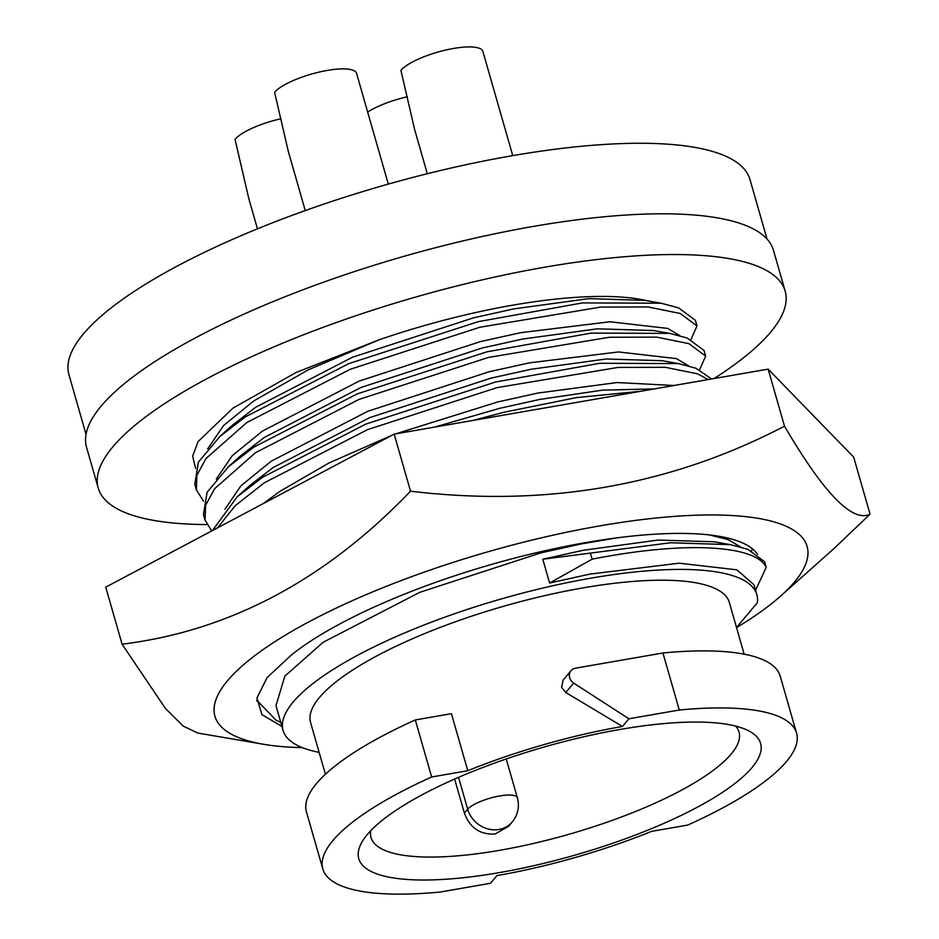 <?xml version="1.0" encoding="UTF-8"?>
<svg xmlns="http://www.w3.org/2000/svg" width="939" height="939" viewBox="0 0 939 939"><rect width="100%" height="100%" fill="white"/><g stroke="black" fill="none" stroke-linecap="round" stroke-linejoin="round"><path stroke-width="1.41" d="M757.538 554.327A259.176 69.697 164 0 0 552.93 548.998A259.176 69.697 164 0 0 291.9 654.542L267.099 677.571L256.934 698.006L261.934 714.638L281.958 726.469M302.381 747.655A308.015 82.832 -16 0 1 263.742 744.31A308.015 82.832 -16 0 1 227.625 680.599A308.015 82.832 -16 0 1 599.786 525.887A308.015 82.832 -16 0 1 794.417 582.086A308.015 82.832 -16 0 1 780.591 596.101A308.015 82.832 -16 0 1 736.54 627.604M780.591 596.101L833.562 548.939L870.054 514.185L853.692 457.152L768.149 369.133L394.169 434.135L105.731 587.168L122.093 644.201L165.417 708.452L183.222 726.093L197.789 733.054L263.742 744.31M768.149 369.133L784.499 426.165C670.329 485.792 545.665 507.459 410.519 491.179C325.469 579.95 229.327 630.961 122.093 644.201M394.169 434.135L410.519 491.179M870.054 514.185C852.471 522.812 823.949 493.468 784.499 426.165M714.11 378.523A357.301 96.083 164 0 0 770.426 332.418A357.301 96.083 164 0 0 785.157 291.078L773.478 250.337A357.301 96.083 164 0 0 468.948 239.504A357.301 96.083 164 0 0 101.271 405.965A357.301 96.083 164 0 0 86.552 447.304L98.231 488.045A357.301 96.083 164 0 0 206.885 524.572M785.157 291.078A357.301 96.083 164 0 0 480.627 280.233A357.301 96.083 164 0 0 112.962 446.706A357.301 96.083 164 0 0 98.231 488.045M767.046 239.081L749.956 179.478A354.226 95.262 164 0 0 511.52 155.839A354.226 95.262 164 0 0 68.946 374.755L86.036 434.358M263.425 503.504L279.799 491.426L328.979 462.986L392.197 435.18M395.542 433.9L497.682 401.974L537.894 393.054L617.017 382.549L673.979 385.495M434.323 427.163L499.513 408.359L539.725 399.439L602.732 390.119L654.213 388.934M224.949 509.255L240.877 485.886L271.148 461.237L367.853 411.259L489.019 371.797L529.244 362.877L618.531 351.949L676.338 358.592L688.545 365.823M212.425 530.558L237.144 496.872L249.469 485.78L272.979 467.622L369.684 417.644L490.851 378.182L531.075 369.262L606.078 359.003L662.101 360.705L678.439 363.581L695.928 368.241L711.586 378.957M216.299 479.078L232.226 455.708L262.497 431.06L359.191 381.07L480.369 341.62L520.582 332.699L609.881 321.772L667.688 328.415L679.895 335.634M205.066 520.124L203.47 514.537L207.061 492.353L228.494 466.695L240.818 455.603L264.329 437.445L361.022 387.455L482.2 348.005L522.413 339.085L597.427 328.814L653.45 330.528L669.789 333.392L687.278 338.063L704.05 350.493L705.647 356.081L699.59 369.813M207.636 448.901L223.576 425.531L253.847 400.883L308.368 369.802L378.875 339.883L295.867 372.607L232.931 408.148L198.035 441.612L192.648 456.154L195.664 468.491M194.807 484.336L198.411 462.176L219.843 436.518L232.168 425.426L255.678 407.268L352.371 357.278L473.549 317.828L513.762 308.908L588.776 298.637L644.8 300.351L661.138 303.215L678.627 307.886L695.388 320.316L696.996 325.903L690.94 339.636M647.84 300.879A246.417 66.27 164 0 0 512.694 305.187A246.417 66.27 164 0 0 378.875 339.883M736.516 627.51L757.304 602.803A246.417 66.27 164 0 0 756.834 594.598A246.417 66.27 164 0 0 590.971 578.154A246.417 66.27 164 0 0 283.097 730.436L275.972 705.6L284.881 676.103L323.075 642.311L419.768 592.321L540.946 552.86L581.159 543.939L616.524 537.918M283.097 730.436A246.417 66.27 164 0 0 319.131 752.339M542.777 559.245L670.505 542.765L730.366 544.643L714.016 541.768L658.004 540.066L582.99 550.324L542.777 559.245L549.597 583.037L589.809 574.116L679.097 563.189L736.904 569.832L754.04 584.844L756.834 594.598M709.473 534.937L728.253 539.655L740.472 546.885M662.934 652.981L575.431 668.192A8.803 7.876 40.1 0 0 571.029 670.681L563.165 680.012L561.581 687.36L565.771 692.513L622.451 726.457L628.919 718.781L679.284 710.025L662.934 652.981A246.417 66.27 164 0 1 780.192 676.08L796.554 733.113A246.417 66.27 164 0 0 679.284 710.025M571.029 670.681A8.803 7.876 40.1 0 0 569.668 677.747A8.803 7.876 40.1 0 0 573.694 683.099L628.919 718.781M744.158 654.178L729.345 602.486A217.813 58.57 164 0 0 582.732 587.943A217.813 58.57 164 0 0 310.586 722.561L325.41 774.252M415.308 719.943L431.67 776.987A246.417 66.27 164 0 0 322.816 868.951L306.454 811.918A246.417 66.27 164 0 1 415.308 719.943L451.424 713.675L467.786 770.708A217.813 58.57 -16 0 1 622.451 726.457M499.454 872.601A209.01 56.211 164 0 0 706.14 802.352A209.01 56.211 164 0 0 748.277 730.624A209.01 56.211 164 0 0 619.916 729.474A209.01 56.211 164 0 0 362.431 841.274A209.01 56.211 164 0 0 499.454 872.601M370.705 830.769A191.415 51.469 164 0 0 371.011 837.494A191.415 51.469 164 0 0 499.853 850.276A191.415 51.469 164 0 0 739.005 731.974A191.415 51.469 164 0 0 735.695 726.105M508.551 826.308L495.182 833.973C480.205 834.9 469.946 827.952 464.406 813.127L454.64 779.065M305.269 210.571L288.367 151.637L274.599 92.304A43.558 11.714 164 0 1 319.424 72.01A43.558 11.714 164 0 1 356.55 73.324L388.312 184.091M427.304 173.727L414.674 129.676L400.906 70.343A43.558 11.714 164 0 1 445.732 50.049A43.558 11.714 164 0 1 482.857 51.375L512.753 155.628M257.462 228.834L248.8 198.634L235.032 139.312A43.558 11.714 164 0 1 281.054 118.737M407.373 96.787A43.558 11.714 164 0 0 367.665 112.081M590.514 553.599L592.11 559.186C685.235 540.735 755.86 545.09 766.224 567.332L764.616 561.745L747.855 549.315L730.366 544.643M280.749 722.267L276.183 720.319L256.723 700.177M473.045 420.426L504.231 412.186L576.311 397.62L641.055 391.223M217.437 527.906L235.173 505.769L264.152 482.881L367.583 429.616L497.177 387.596L618.026 367.431L665.317 367.302L697.536 373.828L708.182 379.556M237.144 496.872L262.544 477.294L365.975 424.029L495.581 382.009L599.763 363.276L678.439 363.581M211.745 530.922L205.066 520.1L205.535 505.428L214.632 488.703L255.49 452.704L358.933 399.439L488.526 357.419L609.364 337.254L656.666 337.124L688.886 343.651L705.647 356.081M228.494 466.695L253.894 447.117L357.325 393.852L486.918 351.832L591.101 333.099L669.789 333.392M203.552 501.191L196.415 489.923L196.885 475.251L205.981 458.525L246.84 422.527L350.27 369.262L479.876 327.242L600.714 307.076L648.016 306.947L680.223 313.473L696.996 325.903M219.843 436.518L245.243 416.939L348.674 363.675L478.268 321.654L582.45 302.921L661.138 303.215M592.11 559.186L549.597 583.037M755.566 590.185L766.224 567.332M751.517 550.888L752.456 548.869M796.554 733.113A246.417 66.27 164 0 1 687.688 825.088L651.572 831.367A217.813 58.57 -16 0 1 496.919 875.606L490.451 883.294L440.074 892.05A246.417 66.27 164 0 1 322.816 868.951M431.67 776.987L467.786 770.708M508.562 826.308L512.178 822.012A26.398 23.616 -139.9 0 1 498.985 829.454A26.398 23.616 -139.9 0 1 467.681 809.242A26.398 7.101 -16 0 1 499.583 795.979A26.398 7.101 -16 0 1 517.354 797.739L506.227 758.958M565.771 692.513L573.694 683.099M464.406 813.127L467.681 809.242L458.537 777.351M256.993 701.198L256.723 700.259M196.415 489.947L194.819 484.36M512.178 822.012A26.398 26.398 0 0 0 517.354 797.739"/></g></svg>
